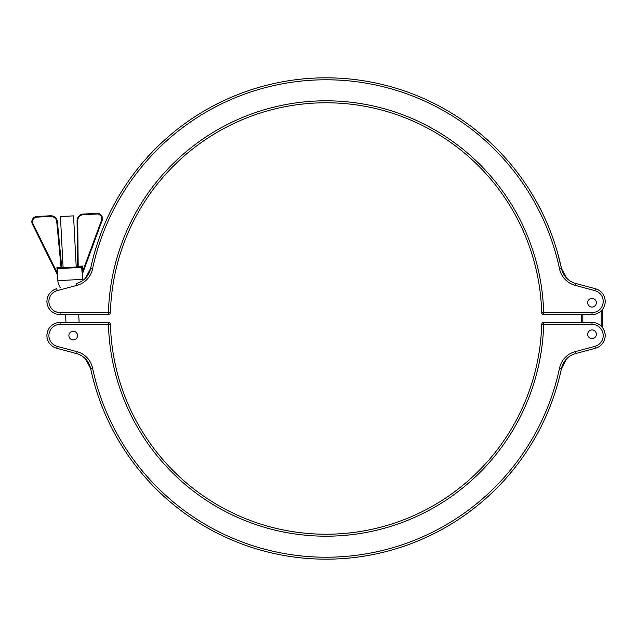 <?xml version="1.0" encoding="UTF-8"?>
<svg xmlns="http://www.w3.org/2000/svg" width="637" height="637" viewBox="0 0 637 637"><rect width="100%" height="100%" fill="white"/><g stroke="black" fill="none" stroke-linecap="round" stroke-linejoin="round"><path stroke-width="0.96" d="M602.522 309.303L602.522 327.697A13.13 13.13 0 0 1 595.412 348.264A13.13 13.13 0 0 0 592.02 322.441A13.13 13.13 0 0 1 595.412 348.264L575.657 353.559A19.699 19.699 0 0 0 561.484 368.497L566.811 358.663L561.484 368.497L560.369 373.481L561.484 368.497A240.682 240.682 0 0 1 90.621 368.497L91.736 373.481M581.509 322.441L581.509 314.559M77.069 220.673A6.569 6.569 0 0 1 83.288 214.048L96.967 213.331A5.255 5.255 0 0 1 102.175 220.394L82.404 273.966L81.974 271.545L82.404 273.966L82.611 271.505L101.562 220.171A4.594 4.594 0 0 0 97.007 213.984L83.32 214.701A5.908 5.908 0 0 0 77.722 220.665L77.069 220.673L77.515 266.33L77.069 220.673M59.902 349.124L56.693 348.264A13.13 13.13 0 0 1 60.093 322.441L108.433 322.441A1.967 1.967 0 0 1 110.408 324.36A1.967 1.967 0 0 0 108.433 322.441A1.967 1.967 0 0 1 110.408 324.36A215.728 215.728 0 0 0 326.056 534.228A215.728 215.728 0 0 0 541.697 324.36A1.967 1.967 0 0 1 543.672 322.441L592.02 322.441A13.13 13.13 0 0 1 595.412 348.264L594.902 346.361A11.163 11.163 0 0 0 592.02 324.408L543.672 324.408A217.695 217.695 0 0 1 326.056 536.195A217.695 217.695 0 0 1 108.433 324.408L60.093 324.408A11.163 11.163 0 0 0 57.203 346.361L76.958 351.656A21.674 21.674 0 0 1 92.548 368.082A238.708 238.708 0 0 0 559.557 368.082A21.674 21.674 0 0 1 575.147 351.656L594.902 346.361M73.542 215.871L60.427 216.564L63.111 267.715L58.317 267.962L80.995 266.776L76.225 267.022L73.542 215.871M57.688 275.335L57.848 272.851L57.672 275.295L32.391 224.057L57.569 275.088L57.863 280.662A12.477 12.477 0 0 0 60.507 287.717L59.902 287.876M82.388 274.014L82.778 279.356A12.477 12.477 0 0 1 82.786 280.455A19.699 19.699 0 0 0 85.294 278.337L90.621 268.503L85.294 278.337A19.699 19.699 0 0 1 76.79 283.354L76.448 283.441A19.699 19.699 0 0 0 90.621 268.503L91.736 263.519L90.621 268.503A240.682 240.682 0 0 1 561.484 268.503L566.811 278.337L561.484 268.503L557.136 251.201L561.484 268.503A19.699 19.699 0 0 0 575.657 283.441L595.412 288.736A13.13 13.13 0 0 1 592.02 314.559L543.672 314.559A1.967 1.967 0 0 1 541.697 312.64A215.728 215.728 0 0 0 326.056 102.772A215.728 215.728 0 0 0 110.408 312.64A1.967 1.967 0 0 1 110.153 313.563A1.967 1.967 0 0 0 110.408 312.64A1.967 1.967 0 0 1 108.433 314.559L60.093 314.559A13.13 13.13 0 0 1 46.955 301.428A13.13 13.13 0 0 0 60.093 314.559A13.13 13.13 0 0 1 56.693 288.736A13.13 13.13 0 0 0 60.093 314.559L60.093 312.592L108.433 312.592A217.695 217.695 0 0 1 326.056 100.805A217.695 217.695 0 0 1 543.672 312.592L592.02 312.592A11.163 11.163 0 0 0 594.902 290.639L575.147 285.344A21.674 21.674 0 0 1 559.557 268.918A238.708 238.708 0 0 0 92.548 268.918A21.674 21.674 0 0 1 76.958 285.344L57.203 290.639A11.163 11.163 0 0 0 60.093 312.592M68.892 335.572A4.332 4.332 0 0 1 73.223 331.24A4.332 4.332 0 0 1 77.555 335.572A4.332 4.332 0 0 1 73.223 339.911A4.332 4.332 0 0 1 68.892 335.572A4.332 4.332 0 0 1 73.223 331.24A4.332 4.332 0 0 1 77.555 335.572A4.332 4.332 0 0 1 73.223 339.911A4.332 4.332 0 0 1 68.892 335.572M587.68 334.258A4.332 4.332 0 0 1 592.02 329.926A4.332 4.332 0 0 1 596.351 334.258A4.332 4.332 0 0 1 592.02 338.597A4.332 4.332 0 0 1 587.68 334.258A4.332 4.332 0 0 1 592.02 329.926A4.332 4.332 0 0 1 596.351 334.258A4.332 4.332 0 0 1 592.02 338.597A4.332 4.332 0 0 1 587.68 334.258M65.563 314.559L65.977 322.441M78.717 314.559L79.131 322.441M77.722 220.665L78.2 266.919L80.995 266.776L82.324 266.051L81.663 267.397L57.72 268.655L56.924 267.381L58.317 267.962L61.096 267.819L56.741 221.764A5.908 5.908 0 0 0 50.546 216.421L36.866 217.137A4.594 4.594 0 0 0 32.981 223.762L57.211 272.883L56.924 267.381L61.717 267.158L57.394 221.7L61.717 267.158A0.653 0.653 0 0 0 62.41 267.747A0.653 0.653 0 0 1 61.717 267.158M57.792 275.558L57.871 275.041M85.294 358.663L90.621 368.497L85.294 358.663M57.203 346.361L56.693 348.264L76.79 353.646L76.958 351.656M90.701 368.879L90.621 368.497A19.699 19.699 0 0 0 76.448 353.559A19.699 19.699 0 0 1 90.621 368.497L92.548 368.082M82.484 273.743L102.175 220.394L101.562 220.171M32.981 223.762L32.391 224.057A5.255 5.255 0 0 1 36.827 216.484L50.514 215.768A6.569 6.569 0 0 1 57.394 221.7A6.569 6.569 0 0 0 50.514 215.768A6.569 6.569 0 0 1 57.394 221.7A6.569 6.569 0 0 0 50.514 215.768L50.546 216.421M575.315 353.646A19.699 19.699 0 0 0 566.811 358.663A19.699 19.699 0 0 1 575.315 353.646A19.699 19.699 0 0 0 566.811 358.663A19.699 19.699 0 0 1 575.315 353.646M575.147 351.656L575.657 353.559A19.699 19.699 0 0 0 561.484 368.497A19.699 19.699 0 0 1 575.657 353.559A19.699 19.699 0 0 0 561.484 368.497A240.682 240.682 0 0 1 90.621 368.497M81.09 266.752A0.653 0.613 42 0 1 81.751 267.349L81.974 271.545L82.611 271.505L82.324 266.051L77.515 266.33A0.653 0.653 0 0 1 76.894 266.991M58.23 267.946A0.653 0.613 132 0 0 57.625 268.615L57.848 272.851L57.211 272.883L57.672 275.303M58.317 267.962A0.653 0.629 87 0 0 57.72 268.655M80.995 266.776A0.653 0.629 87 0 1 81.663 267.397M587.68 302.742A4.332 4.332 0 0 1 592.02 298.403A4.332 4.332 0 0 1 596.351 302.742A4.332 4.332 0 0 0 592.02 298.403A4.332 4.332 0 0 0 587.68 302.742A4.332 4.332 0 0 0 592.02 307.074A4.332 4.332 0 0 0 596.351 302.742A4.332 4.332 0 0 1 592.02 307.074A4.332 4.332 0 0 1 587.68 302.742M561.404 268.121L561.484 268.503A19.699 19.699 0 0 0 575.657 283.441L592.203 287.876M97.66 314.559L101.872 314.559M541.697 312.64A1.967 1.967 0 0 0 543.672 314.559L543.672 312.592L541.697 312.64A1.967 1.967 0 0 0 541.96 313.563A1.967 1.967 0 0 1 541.697 312.64A215.728 215.728 0 0 0 326.056 102.772A215.728 215.728 0 0 0 110.408 312.64L108.433 312.592L108.433 314.559A1.967 1.967 0 0 0 108.847 314.519A1.967 1.967 0 0 1 108.577 314.559A1.967 1.967 0 0 0 108.712 314.543A1.967 1.967 0 0 1 108.577 314.559M109.245 314.391A1.967 1.967 0 0 1 109.118 314.439A1.967 1.967 0 0 0 109.245 314.391A1.967 1.967 0 0 1 108.983 314.479A1.967 1.967 0 0 0 110.153 313.563M82.786 280.455A19.699 19.699 0 0 0 85.294 278.337A19.699 19.699 0 0 1 82.786 280.455A19.699 19.699 0 0 0 85.294 278.337A19.699 19.699 0 0 1 76.79 283.354M582.823 314.559L582.823 322.441M601.209 326.192L601.209 310.808M32.391 224.057A5.255 5.255 0 0 1 36.827 216.484L36.866 217.137M82.778 279.356L57.863 280.662M110.408 324.36A1.967 1.967 0 0 0 108.433 322.441A1.967 1.967 0 0 1 110.408 324.36L108.433 324.408L108.433 322.441A1.967 1.967 0 0 1 110.408 324.36A215.728 215.728 0 0 0 326.056 534.228A215.728 215.728 0 0 0 541.697 324.36L543.672 324.408L543.672 322.441M46.955 335.572A13.13 13.13 0 0 1 60.093 322.441L60.093 324.408L86.688 324.408M605.15 335.572A13.13 13.13 0 0 0 592.02 322.441L592.02 324.408M602.522 327.697A13.13 13.13 0 0 1 595.412 348.264M551.037 324.408L557.208 324.408M77.069 220.609A6.569 6.569 0 0 1 83.288 214.048L83.32 214.701M97.007 213.984L96.967 213.331A5.255 5.255 0 0 1 102.175 220.394M561.484 368.497L559.557 368.082M56.741 221.764L57.394 221.7M592.02 314.559L592.02 312.592M76.958 285.344L76.448 283.441A19.699 19.699 0 0 0 90.621 268.503A240.682 240.682 0 0 1 561.484 268.503L559.557 268.918M594.902 290.639L595.412 288.736A13.13 13.13 0 0 1 605.15 301.428M46.955 301.428A13.13 13.13 0 0 1 56.693 288.736A13.13 13.13 0 0 0 46.955 301.428M57.203 290.639L56.693 288.736M90.621 268.503L92.548 268.918M108.433 314.559A1.967 1.967 0 0 0 110.408 312.64M575.657 283.441L575.147 285.344M557.208 385.25L557.136 385.799M94.897 385.25L94.977 385.799M94.897 251.75L94.977 251.201M557.208 251.75L557.136 251.201"/></g></svg>
